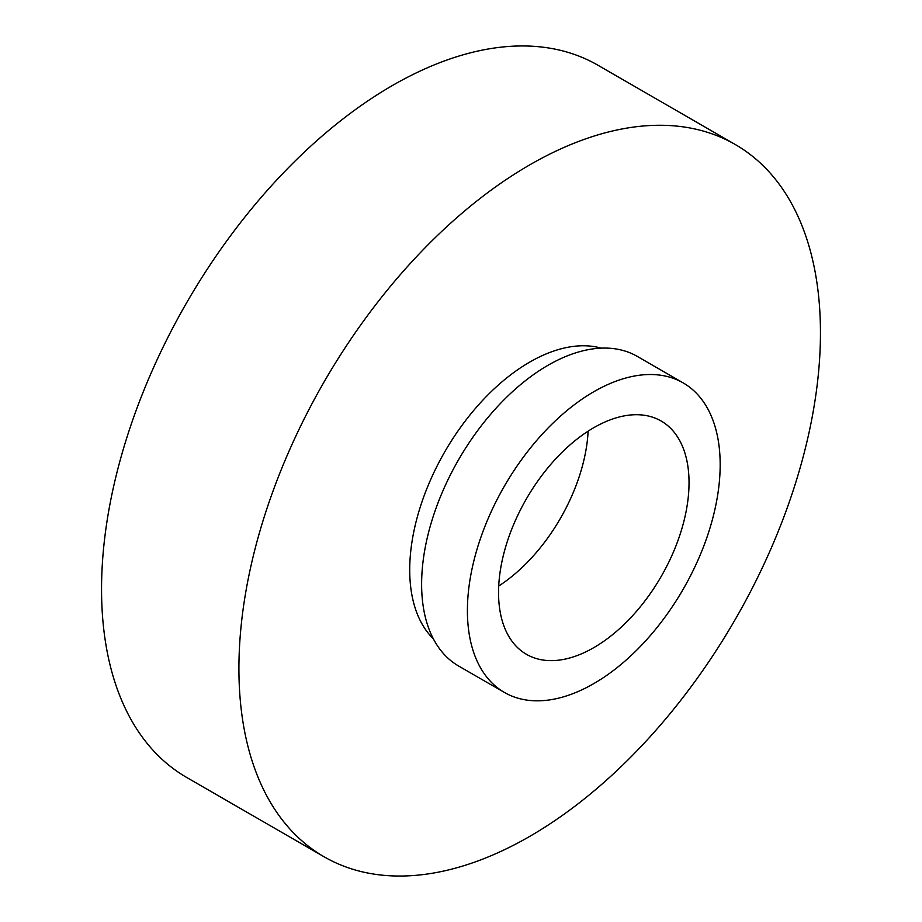 <?xml version="1.0" encoding="UTF-8"?>
<svg xmlns="http://www.w3.org/2000/svg" width="922" height="922" viewBox="0 0 922 922"><rect width="100%" height="100%" fill="white"/><g stroke="black" fill="none" stroke-linecap="round" stroke-linejoin="round"><path stroke-width="1.38" d="M735.295 144.535L597.917 65.22A411.212 237.415 120 0 0 281.037 175.387A411.212 237.415 120 0 0 101.547 589.216A411.212 237.415 120 0 0 186.705 777.465L324.083 856.78A411.212 237.415 120 0 0 640.963 746.613A411.212 237.415 120 0 0 820.453 332.784A411.212 237.415 120 0 0 735.295 144.535A411.212 237.415 120 0 0 418.415 254.703A411.212 237.415 120 0 0 238.913 668.531A411.212 237.415 120 0 0 324.083 856.78M601.213 348.136A169.66 97.951 120 0 0 475.775 408.02A169.66 97.951 120 0 0 409.714 569.923A169.66 97.951 120 0 0 433.363 638.854M683.156 382.884L637.367 356.445A178.73 103.195 120 0 0 499.632 404.332A178.73 103.195 120 0 0 421.619 584.191A178.73 103.195 120 0 0 458.637 666.018L504.426 692.457A178.73 103.195 120 0 0 642.161 644.57A178.73 103.195 120 0 0 720.174 464.7A178.73 103.195 120 0 0 683.156 382.884A178.73 103.195 120 0 0 545.432 430.77A178.73 103.195 120 0 0 467.408 610.629A178.73 103.195 120 0 0 504.426 692.457M498.548 592.662A134.693 77.771 120 0 0 526.45 654.32A134.693 77.771 120 0 0 630.245 618.236A134.693 77.771 120 0 0 689.034 482.679A134.693 77.771 120 0 0 661.143 421.02A134.693 77.771 120 0 0 557.349 457.105A134.693 77.771 120 0 0 498.548 592.662M498.721 586.023A134.693 77.771 120 0 0 588.132 431.15"/></g></svg>
